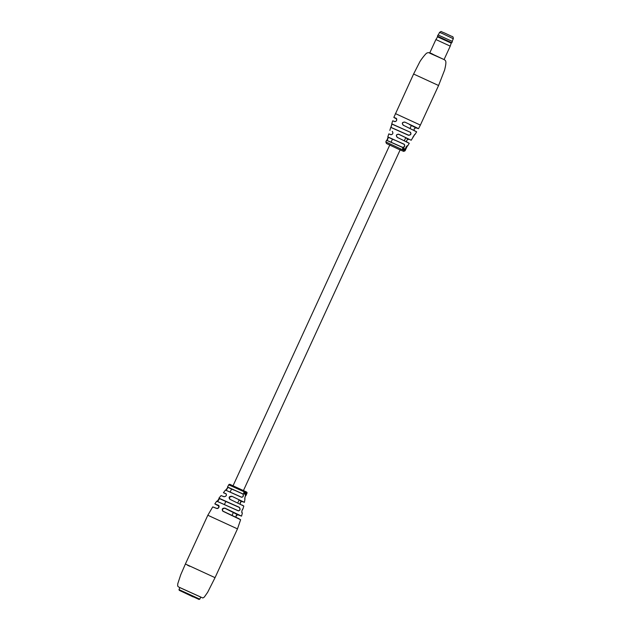 <?xml version="1.0" encoding="UTF-8"?>
<svg xmlns="http://www.w3.org/2000/svg" width="631" height="631" viewBox="0 0 631 631"><rect width="100%" height="100%" fill="white"/><g stroke="black" fill="none" stroke-linecap="round" stroke-linejoin="round"><path stroke-width="0.95" d="M438.024 34.934L452.317 41.409L438.024 34.934L437.457 36.164L451.796 42.75L451.204 43.113L437.575 36.843L437.457 36.164M451.204 43.113L450.242 46.134L435.903 39.54L429.727 52.98M410.473 132.21C411.475 134.088 410.82 135.113 408.502 135.286L408.502 135.137C410.702 134.995 411.325 134.04 410.363 132.273L391.756 123.857L392.687 120.813L395.038 121.57C396.725 121.097 397.128 120.04 396.26 118.407L396.749 119.038L393.854 117.461L396.221 118.273C397.183 120.032 396.741 121.152 394.903 121.649L392.687 120.813M390.834 127.446L391.883 123.968M395.014 140.279L388.097 137.211L386.898 140.374L402.554 147.323C404.51 147.031 405.055 146.045 404.171 144.341L387.813 136.911L404.282 144.278C405.22 146.084 404.645 147.149 402.57 147.457L386.543 140.287L385.833 141.92L402.468 149.752L403.548 147.678L402.286 149.302M404.266 148.798L403.651 150.304L404.266 148.798M403.501 149.902L404.014 147.867L402.823 149.886L403.753 148.75L403.233 150.091L403.69 149.997M392.285 131.351C393.365 133.165 392.947 134.3 391.023 134.75L388.806 133.906L391.157 134.671C392.916 134.237 393.302 133.173 392.324 131.477L392.372 131.5C393.342 133.07 392.939 134.127 391.157 134.671L391.023 134.75M403.414 125.427C401.608 123.321 402.05 122.193 404.731 122.043L404.7 122.154C402.184 122.288 401.773 123.345 403.477 125.317L416.657 131.84L414.953 134.521M397.404 137.582C395.661 135.515 396.087 134.379 398.666 134.182L398.642 134.285C396.229 134.474 395.842 135.539 397.475 137.479L409.243 143.3L407.61 146.013L407.05 145.942L407.61 146.013M398.666 134.182L411.207 140.24L414.812 134.411M404.716 150.533L405.189 149.239L404.392 150.722L405.086 150.777L407.374 145.84M393.854 117.374L413.597 74.024L438.577 85.508L444.634 69.97C446.993 60.292 445.612 60.56 443.845 59.464L433.568 54.652C430.421 52.736 428.212 52.215 426.942 53.083C426.43 52.625 420.349 60.316 419.457 62.516L413.597 74.024M404.384 149.523L404.116 150.541L404.802 149.034L403.919 150.438L404.203 149.437M393.058 120.907L395.038 121.57C396.52 121.381 396.938 120.332 396.3 118.423L396.221 118.273M414.409 130.846C413.644 129.339 414.173 128.353 416.01 127.872L411.254 125.466M407.003 142.298C406.151 140.752 406.703 139.766 408.659 139.348L405.678 137.842M391.756 123.857L410.363 132.273L391.93 124.094L390.991 127.375L408.533 135.152M402.696 148.561L402.617 149.579M402.554 148.49L403.454 147.867M403.737 148.498L403.848 149.184M404.613 148.948L404.7 149.61M404.4 150.699L405.055 149.823M404.857 149.728L404.992 149.145M404.526 150.58L404.889 149.997L404.329 150.494M386.543 140.287L402.57 147.457M411.207 140.24L398.642 134.285M391.93 124.094L390.96 127.367M404.731 122.043L416.815 127.77L418.503 128.716L416.01 127.88L409.456 124.559M221.236 495.635L224.092 496.707C226.229 496.329 226.868 495.374 226.008 493.828L223.429 492.756L225.993 493.663C226.947 495.335 226.277 496.36 223.989 496.747L221.031 495.595L218.925 498.159L239.323 507.292C240.577 509.209 240.269 510.416 238.4 510.897L216.717 501.18L238.368 510.787C240.127 510.329 240.403 509.193 239.196 507.395L219.296 498.561L217.253 501.416C217.498 502.244 220.243 497.52 219.288 498.561L239.323 507.292M218.744 505.392C219.501 507.206 218.815 508.231 216.709 508.483L216.819 508.428C218.776 508.192 219.422 507.229 218.752 505.549L219.131 506.236L214.824 503.924L218.744 505.392M225.622 490.2C226.632 489.822 227.357 488.82 227.791 487.187M217.111 501.456L219.257 498.387M224.888 508.121L222.435 509.051L222.775 511.173C221.639 509.091 222.341 508.073 224.888 508.121L241.563 516.134L242.367 512.979L241.973 512.711C241.665 511.118 241.973 509.919 242.896 509.107L243.811 506.07L229.865 499.263M240.143 502.623L241.768 501.44L242.856 501.613L231.885 496.281L244.442 502.331L244.954 498.995C244.733 497.457 245.08 496.281 245.987 495.453L246.966 493.221L245.719 492.519L228.73 484.837L227.539 487.014L243.116 493.994C243.724 496.084 243.187 497.173 241.499 497.252L241.476 497.141C243.061 497.07 243.566 496.045 242.99 494.073L243.116 493.994M231.845 496.423L229.345 497.157L229.936 499.302M245.609 492.906L245.025 494.412L245.427 492.835M199.033 599.45L179.267 590.356L199.033 599.45L199.798 599.166L200.753 597.084L181.365 588.313M229.873 499.366C228.43 497.315 229.1 496.289 231.885 496.281M243.897 492.48L243.992 493.828L243.818 493.158L244.457 492.803L244.402 492.275L243.897 492.48M243.858 493.6L243.661 493.111L244.457 492.803L244.126 492.338M244.378 493.513L244.741 494.27L245.317 492.764L244.528 493.963L244.781 492.495L244.378 493.513M245.514 495.43L246.35 493.253L245.538 495.438M245.38 493.994L245.333 495.367L246.153 493.19L245.443 494.42L245.774 492.992L245.38 493.994M243.661 493.111L244.3 492.748M243.842 492.63L244.292 492.425M244.142 492.701L243.724 492.937L244.142 492.701M234.101 490.129L227.83 487.345L225.756 490.161M227.539 487.014L242.974 494.065M221.031 495.595L224.092 496.707C226.166 496.297 226.813 495.343 226.048 493.852L225.993 493.663M235.986 515.913L237.729 514.77L224.857 508.255L239.591 515.196L237.729 514.77L241.563 516.134M212.939 506.945L216.819 508.428C218.152 508.894 218.799 507.931 218.744 505.541M225.724 490.145L241.507 497.157M239.07 500.075L241.776 501.44L240.435 502.039L240.206 504.098M216.938 501.227L238.4 510.897M241.973 512.711L242.367 512.979M199.798 599.166L178.983 589.599L179.945 587.516M193.125 596.91L181.286 591.279L193.125 596.91M442.938 33.798L439.531 32.386C442.307 30.935 439.641 31.298 444.177 32.82L451.891 36.417C452.845 36.393 453.318 37.158 453.318 38.728L442.938 33.798M429.648 53.146L443.814 59.448M408.502 135.286L390.739 127.359L389.855 130.42M402.491 149.405L402.972 149.642M395.4 113.596L420.372 125.08L438.577 85.508M405.086 150.777L403.698 151.401L400.117 149.933L386.472 143.513L385.833 141.92M403.398 125.277L416.342 131.619M389.232 134.017L391.157 134.671M397.404 137.44L408.88 143.056M189.71 566.283L187.423 565.155M215.045 577.657L207.654 592.304L204.278 597.115L202.835 597.991L178.652 587.019L177.682 586.081L177.776 583.746L180.703 574.833L185.396 564.011L215.045 577.657L237.477 528.881L240.616 519.739L222.775 511.173M216.709 508.483L212.726 506.906L207.828 515.243L237.477 528.881M241.499 497.252L225.472 490.082L223.453 492.677M240.45 519.605L222.853 511.102L238.66 518.54M231.001 485.081L245.388 491.47M242.209 505.084L243.645 505.944M437.575 36.843L435.903 39.54M450.242 46.134L444.058 59.574M452.356 41.528L451.796 42.75M439.531 32.386L438.348 34.95M453.318 38.728L452.135 41.291M387.813 136.911L388.806 133.906M418.503 128.716L420.372 125.08M405.615 148.869L405.615 148.869C404.834 148.861 407.381 144.941 407.224 145.887M388.089 137.203C388.791 136.525 387.008 141.478 386.898 140.374M397.475 137.479L409.243 143.3M408.659 139.356C406.798 139.577 406.23 140.555 406.956 142.275M408.502 135.137L390.739 127.359M412.816 137.329L414.677 134.45M403.477 125.317L416.657 131.84M416.01 127.88C414.267 128.148 413.723 129.134 414.37 130.83M224.502 504.343L225.827 501.464M230.205 491.935L231.553 489.001M233.06 485.736L389.855 144.838M391.133 142.046L392.466 139.151M232.05 515.346L233.478 512.238M237.761 502.923L239.181 499.823M243.463 490.516L400.259 149.626M404.368 140.681L405.788 137.605M410.04 128.361L411.341 125.537M214.848 503.853L216.717 501.18M228.73 484.837C229.061 484.103 229.826 484.111 231.025 484.86L245.42 491.478C246.831 491.983 247.344 492.566 246.966 493.221M185.396 564.011L207.828 515.243M216.819 508.428L212.726 506.906M241.476 497.141L225.472 490.082M227.767 487.25C226.971 489.23 226.3 490.2 225.764 490.169M244.899 498.869L244.907 498.876C244.284 499.444 245.727 494.499 245.845 495.524M241.776 501.44L244.442 502.331M242.201 505.084L243.811 506.07M219.288 498.561L218.925 498.159M241.918 512.585C241.216 512.703 242.896 507.789 242.73 509.185L242.73 509.185M238.668 518.548L240.616 519.739M235.939 517.199L236.357 515.267L237.729 514.77M179.267 590.356L178.983 589.599"/></g></svg>
